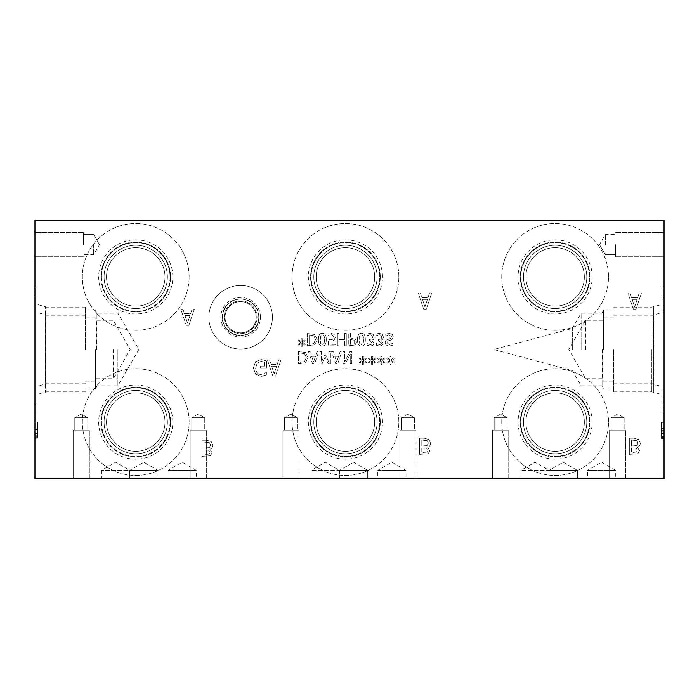 <?xml version="1.0" encoding="UTF-8"?>
<svg xmlns="http://www.w3.org/2000/svg" width="699" height="699" viewBox="0 0 699 699"><rect width="100%" height="100%" fill="white"/><g stroke="black" fill="none" stroke-linecap="round" stroke-linejoin="round"><path stroke-width="0.52" stroke-dasharray="3.5 2.62" d="M634.648 306.975L632.167 299.382L637.147 299.382L634.648 306.975L632.167 299.382L637.147 299.382L634.648 306.975M630.114 293.038L627.938 293.038L633.381 309.176L636.02 309.176L641.455 293.038L639.201 293.038L637.733 297.556L631.573 297.556L630.114 293.038L627.938 293.038L633.381 309.176L636.02 309.176L641.455 293.038L639.201 293.038L637.733 297.556L631.573 297.556L630.114 293.038M34.95 220.456L664.05 220.456L664.05 478.544L34.95 478.544L34.95 220.456M382.065 360.518L384.983 358.814L384.441 357.914L381.75 359.705L381.811 356.7L380.78 356.7L380.824 359.705L378.15 357.905L377.609 358.805L380.518 360.518L377.609 362.213L378.15 363.122L380.833 361.322L380.78 364.319L381.811 364.319L381.741 361.322L384.441 363.113L384.983 362.204L382.065 360.518L384.983 358.814L384.441 357.914L381.75 359.705L381.811 356.7L380.78 356.7L380.824 359.705L378.15 357.905L377.609 358.805L380.518 360.518L377.609 362.213L378.15 363.122L380.833 361.322L380.78 364.319L381.811 364.319L381.741 361.322L384.441 363.113L384.983 362.204L382.065 360.518M363.672 360.518L366.582 358.814L366.04 357.914L363.349 359.705L363.41 356.7L362.379 356.7L362.432 359.705L359.758 357.905L359.207 358.805L362.117 360.518L359.207 362.213L359.758 363.122L362.44 361.322L362.379 364.319L363.41 364.319L363.34 361.322L366.04 363.113L366.582 362.204L363.672 360.518L366.582 358.814L366.04 357.914L363.349 359.705L363.41 356.7L362.379 356.7L362.432 359.705L359.758 357.905L359.207 358.805L362.117 360.518L359.207 362.213L359.758 363.122L362.44 361.322L362.379 364.319L363.41 364.319L363.34 361.322L366.04 363.113L366.582 362.204L363.672 360.518M330.409 363.777L330.409 351.518L328.775 351.518L328.775 362.073L325.577 354.891L324.589 354.891L321.418 362.073L321.418 351.518L319.897 351.518L319.897 363.777L322.125 363.777L325.184 356.953L328.146 363.777L330.409 363.777L330.409 351.518L328.775 351.518L328.775 362.073L325.577 354.891L324.589 354.891L321.418 362.073L321.418 351.518L319.897 351.518L319.897 363.777L322.125 363.777L325.184 356.953L328.146 363.777L330.409 363.777M310.111 351.518L308.46 351.518L312.593 363.777L314.602 363.777L318.735 351.518L317.014 351.518L315.904 354.943L311.221 354.943L310.111 351.518L308.46 351.518L312.593 363.777L314.602 363.777L318.735 351.518L317.014 351.518L315.904 354.943L311.221 354.943L310.111 351.518M305.533 362.798L308.014 357.635L305.515 352.497L298.351 351.518L298.351 363.777L305.533 362.798L308.014 357.635L305.515 352.497L298.351 351.518L298.351 363.777L305.533 362.798M333.222 351.518L331.571 351.518L335.703 363.777L337.713 363.777L341.846 351.518L340.125 351.518L339.015 354.943L334.332 354.943L333.222 351.518L331.571 351.518L335.703 363.777L337.713 363.777L341.846 351.518L340.125 351.518L339.015 354.943L334.332 354.943L333.222 351.518M351.78 363.777L351.78 351.518L349.946 351.518L344.528 362.091L344.528 351.518L343.008 351.518L343.008 363.777L345.323 363.777L350.26 354.07L350.26 363.777L351.78 363.777L351.78 351.518L349.946 351.518L344.528 362.091L344.528 351.518L343.008 351.518L343.008 363.777L345.323 363.777L350.26 354.07L350.26 363.777L351.78 363.777M372.873 360.518L375.782 358.814L375.241 357.914L372.55 359.705L372.611 356.7L371.58 356.7L371.623 359.705L368.958 357.905L368.408 358.805L371.318 360.518L368.408 362.213L368.958 363.122L371.641 361.322L371.58 364.319L372.611 364.319L372.541 361.322L375.241 363.113L375.782 362.204L372.873 360.518L375.782 358.814L375.241 357.914L372.55 359.705L372.611 356.7L371.58 356.7L371.623 359.705L368.958 357.905L368.408 358.805L371.318 360.518L368.408 362.213L368.958 363.122L371.641 361.322L371.58 364.319L372.611 364.319L372.541 361.322L375.241 363.113L375.782 362.204L372.873 360.518M391.265 360.518L394.175 358.814L393.642 357.914L390.951 359.705L391.012 356.7L389.981 356.7L390.025 359.705L387.351 357.905L386.809 358.805L389.719 360.518L386.809 362.213L387.351 363.122L390.033 361.322L389.981 364.319L391.012 364.319L390.942 361.322L393.642 363.113L394.175 362.204L391.265 360.518L394.175 358.814L393.642 357.914L390.951 359.705L391.012 356.7L389.981 356.7L390.025 359.705L387.351 357.905L386.809 358.805L389.719 360.518L386.809 362.213L387.351 363.122L390.033 361.322L389.981 364.319L391.012 364.319L390.942 361.322L393.642 363.113L394.175 362.204L391.265 360.518M420.414 293.038L418.238 293.038L423.681 309.176L426.32 309.176L431.755 293.038L429.501 293.038L428.033 297.556L421.873 297.556L420.414 293.038L418.238 293.038L423.681 309.176L426.32 309.176L431.755 293.038L429.501 293.038L428.033 297.556L421.873 297.556L420.414 293.038M427.578 447.185C429.544 446.617 430.549 445.28 430.601 443.175L428.924 439.522L424.284 438.221L419.653 438.221L419.653 454.35L428.164 453.695L429.841 450.715L427.578 447.185C429.544 446.617 430.549 445.28 430.601 443.175L428.924 439.522L424.284 438.221L419.653 438.221L419.653 454.35L428.164 453.695L429.841 450.715L427.578 447.185M189.132 422.091A53.395 53.395 0 0 0 135.737 368.696A53.395 53.395 0 0 0 82.342 422.091A53.395 53.395 0 0 0 135.737 475.477A53.395 53.395 0 0 0 189.132 422.091A53.395 53.395 0 0 0 135.737 368.696A53.395 53.395 0 0 0 82.342 422.091A53.395 53.395 0 0 0 135.737 475.477A53.395 53.395 0 0 0 189.132 422.091M189.132 276.909A53.395 53.395 0 0 0 135.737 223.523A53.395 53.395 0 0 0 82.342 276.909A53.395 53.395 0 0 0 135.737 330.304A53.395 53.395 0 0 0 189.132 276.909A53.395 53.395 0 0 0 135.737 223.523A53.395 53.395 0 0 0 82.342 276.909A53.395 53.395 0 0 0 135.737 330.304A53.395 53.395 0 0 0 189.132 276.909M398.832 422.091A53.395 53.395 0 0 0 345.437 368.696A53.395 53.395 0 0 0 292.042 422.091A53.395 53.395 0 0 0 345.437 475.477A53.395 53.395 0 0 0 398.832 422.091A53.395 53.395 0 0 0 345.437 368.696A53.395 53.395 0 0 0 292.042 422.091A53.395 53.395 0 0 0 345.437 475.477A53.395 53.395 0 0 0 398.832 422.091M398.832 276.909A53.395 53.395 0 0 0 345.437 223.523A53.395 53.395 0 0 0 292.042 276.909A53.395 53.395 0 0 0 345.437 330.304A53.395 53.395 0 0 0 398.832 276.909A53.395 53.395 0 0 0 345.437 223.523A53.395 53.395 0 0 0 292.042 276.909A53.395 53.395 0 0 0 345.437 330.304A53.395 53.395 0 0 0 398.832 276.909M272.427 317.241A31.778 31.778 0 0 0 240.648 285.463A31.778 31.778 0 0 0 208.87 317.241A31.778 31.778 0 0 0 240.648 349.019A31.778 31.778 0 0 0 272.427 317.241A31.778 31.778 0 0 0 240.648 285.463A31.778 31.778 0 0 0 208.87 317.241A31.778 31.778 0 0 0 240.648 349.019A31.778 31.778 0 0 0 272.427 317.241M608.532 422.091A53.395 53.395 0 0 0 555.137 368.696A53.395 53.395 0 0 0 501.742 422.091A53.395 53.395 0 0 0 555.137 475.477A53.395 53.395 0 0 0 608.532 422.091A53.395 53.395 0 0 0 555.137 368.696A53.395 53.395 0 0 0 501.742 422.091A53.395 53.395 0 0 0 555.137 475.477A53.395 53.395 0 0 0 608.532 422.091M608.532 276.909A53.395 53.395 0 0 0 555.137 223.523A53.395 53.395 0 0 0 501.742 276.909A53.395 53.395 0 0 0 555.137 330.304A53.395 53.395 0 0 0 608.532 276.909A53.395 53.395 0 0 0 555.137 223.523A53.395 53.395 0 0 0 501.742 276.909A53.395 53.395 0 0 0 555.137 330.304A53.395 53.395 0 0 0 608.532 276.909M209.849 449.204C211.814 448.636 212.819 447.29 212.863 445.193L211.194 441.541L206.555 440.239L201.924 440.239L201.924 456.368L210.434 455.713L212.112 452.734L209.849 449.204C211.814 448.636 212.819 447.29 212.863 445.193L211.194 441.541L206.555 440.239L201.924 440.239L201.924 456.368L210.434 455.713L212.112 452.734L209.849 449.204M182.963 309.176L180.796 309.176L186.231 325.306L188.879 325.306L194.313 309.176L192.05 309.176L190.591 313.685L184.431 313.685L182.963 309.176L180.796 309.176L186.231 325.306L188.879 325.306L194.313 309.176L192.05 309.176L190.591 313.685L184.431 313.685L182.963 309.176M264.091 360.055L261.111 359.583L255.537 361.689L253.431 367.971L255.554 374.105L261.12 376.315L266.398 374.926L266.398 372.34L264.178 373.703L260.876 374.454C257.59 374.262 255.851 372.121 255.668 368.041L257.145 363.148L261.033 361.435L264.353 361.96L264.353 366.127L260.613 366.127L260.613 368.015L266.468 368.015L266.468 360.964L261.111 359.583L255.537 361.689L253.431 367.971L255.554 374.105L261.12 376.315L264.117 375.87L266.398 374.926L266.398 372.34L264.178 373.703L260.876 374.454C257.59 374.262 255.851 372.121 255.668 368.041L257.145 363.148L261.033 361.435L264.353 361.96L264.353 366.127L260.613 366.127L260.613 368.015L266.468 368.015L266.468 360.964L264.091 360.055M269.596 359.898L267.42 359.898L272.863 376.027L275.502 376.027L280.937 359.898L278.674 359.898L277.215 364.406L271.055 364.406L269.596 359.898L267.42 359.898L272.863 376.027L275.502 376.027L280.937 359.898L278.674 359.898L277.215 364.406L271.055 364.406L269.596 359.898M392.279 334.41L389.081 333.292L385.062 334.253L385.062 336.298L388.967 334.707L391.693 336.752L390.182 338.631L385.944 340.273L385.149 342.484C385.324 344.651 386.696 345.813 389.273 345.996L392.917 345.201L392.917 343.253L389.378 344.581L386.844 342.659L388.443 340.745L390.959 340.098L393.397 337.014L392.279 334.41L389.081 333.292L385.062 334.253L385.062 336.298L388.967 334.707L391.693 336.752L390.182 338.631L385.944 340.273L385.149 342.484C385.324 344.651 386.696 345.813 389.273 345.996L392.917 345.201L392.917 343.253L389.378 344.581L386.844 342.659L388.443 340.745L390.959 340.098L393.397 337.014L392.279 334.41M371.719 344.231L370.225 344.616L367.158 343.541L367.158 345.28L370.356 346.031L372.943 345.341L374.035 343.069L371.763 340.212L373.415 339.417L374.271 337.154L373.187 334.393L370.164 333.257L366.818 334.008L366.818 335.747L370.068 334.681L371.929 335.363L372.602 337.267L371.868 339.05L369.325 339.487L369.325 340.85L372.366 342.903L371.719 344.231L370.225 344.616L367.158 343.541L367.158 345.28L370.356 346.031L372.943 345.341L374.035 343.069L371.763 340.326L373.415 339.417L374.271 337.154L373.187 334.393L370.164 333.257L366.818 334.008L366.818 335.747L370.068 334.681L371.929 335.363L372.602 337.267L371.868 339.05L369.325 339.487L369.325 340.85L372.366 342.903L371.719 344.231M361.435 346.022C364.083 346.031 365.385 343.899 365.35 339.644C365.376 335.319 364.074 333.187 361.435 333.257C358.779 333.231 357.469 335.354 357.512 339.635C357.477 343.978 358.788 346.101 361.435 346.022C364.083 346.031 365.385 343.899 365.35 339.644C365.376 335.319 364.074 333.187 361.435 333.257C358.779 333.231 357.469 335.354 357.512 339.635C357.477 343.978 358.788 346.101 361.435 346.022M355.057 345.009L356.516 342.082L355.442 339.356L350.4 338.089L350.4 333.51L348.766 333.51L348.766 345.778L355.057 345.009L356.516 342.082L355.442 339.356L350.4 338.089L350.4 333.51L348.766 333.51L348.766 345.778L355.057 345.009M334.008 340.369L335.267 337.407L334.183 334.463L331.177 333.257L327.962 333.956L327.962 335.686L331.204 334.681L332.969 335.424L333.598 337.416L332.899 339.19L330.898 339.758L328.469 339.452L328.469 345.778L335.197 345.778L335.197 344.336L330.05 344.336L330.05 341.068L334.008 340.369L335.267 337.407L334.183 334.463L331.177 333.257L327.962 333.956L327.962 335.686L331.204 334.681L332.969 335.424L333.598 337.416L332.899 339.19L330.898 339.758L328.469 339.452L328.469 345.778L335.197 345.778L335.197 344.336L330.05 344.336L330.05 341.068L334.008 340.369M322.353 346.022C325 346.031 326.302 343.899 326.267 339.644C326.293 335.319 324.991 333.187 322.353 333.257C319.696 333.231 318.386 335.354 318.429 339.635C318.394 343.978 319.705 346.101 322.353 346.022C325 346.031 326.302 343.899 326.267 339.644C326.293 335.319 324.991 333.187 322.353 333.257C319.696 333.231 318.386 335.354 318.429 339.635C318.394 343.978 319.705 346.101 322.353 346.022M314.733 344.799L317.215 339.635L314.707 334.498L307.551 333.51L307.551 345.778L314.733 344.799L317.215 339.635L314.707 334.498L307.551 333.51L307.551 345.778L314.733 344.799M302.492 342.519L305.402 340.815L304.869 339.915L302.178 341.697L302.23 338.7L301.199 338.7L301.252 341.697L298.578 339.906L298.027 340.806L300.946 342.519L298.027 344.214L298.578 345.123L301.26 343.323L301.199 346.32L302.23 346.32L302.16 343.323L304.869 345.105L305.402 344.205L302.492 342.519L305.402 340.815L304.869 339.915L302.178 341.697L302.23 338.7L301.199 338.7L301.252 341.697L298.578 339.906L298.027 340.806L300.946 342.519L298.027 344.214L298.578 345.123L301.26 343.323L301.199 346.32L302.23 346.32L302.16 343.323L304.869 345.105L305.402 344.205L302.492 342.519M346.285 345.778L346.285 333.51L344.651 333.51L344.651 339.513L339.015 339.513L339.015 333.51L337.381 333.51L337.381 345.778L339.015 345.778L339.015 340.963L344.651 340.963L344.651 345.778L346.285 345.778L346.285 333.51L344.651 333.51L344.651 339.513L339.015 339.513L339.015 333.51L337.381 333.51L337.381 345.778L339.015 345.778L339.015 340.963L344.651 340.963L344.651 345.778L346.285 345.778M380.92 344.231L379.426 344.616L376.359 343.541L376.359 345.28L379.557 346.031L382.135 345.341L383.227 343.069L380.964 340.212L382.615 339.417L383.471 337.154L382.388 334.393L379.365 333.257L376.018 334.008L376.018 335.747L379.269 334.681L381.121 335.363L381.803 337.267L381.069 339.05L378.526 339.487L378.526 340.85L381.558 342.903L380.92 344.231L379.426 344.616L376.359 343.541L376.359 345.28L379.557 346.031L382.135 345.341L383.227 343.069L380.964 340.326L382.615 339.417L383.471 337.154L382.388 334.393L379.365 333.257L376.018 334.008L376.018 335.747L379.269 334.681L381.121 335.363L381.803 337.267L381.069 339.05L378.526 339.487L378.526 340.85L381.558 342.903L380.92 344.231M637.278 447.185C639.244 446.617 640.249 445.28 640.301 443.175L638.624 439.522L633.984 438.221L629.353 438.221L629.353 454.35L637.864 453.695L639.541 450.715L637.278 447.185C639.244 446.617 640.249 445.28 640.301 443.175L638.624 439.522L633.984 438.221L629.353 438.221L629.353 454.35L637.864 453.695L639.541 450.715L637.278 447.185M636.483 452.104L631.503 452.524L631.503 447.797L636.405 448.339L637.305 450.418L636.483 452.104L631.503 452.524L631.503 447.797L636.405 448.339L637.305 450.418L636.483 452.104M636.754 445.595L631.503 446.014L631.503 440.047L636.903 440.728L638.065 443.079L636.754 445.595L631.503 446.014L631.503 440.047L636.903 440.728L638.065 443.079L636.754 445.595M664.05 431.222L664.05 436.683L661.507 436.683L661.507 430.252L661.507 436.683L664.05 436.683L664.05 430.252L661.507 430.252L664.05 430.252L664.05 431.222L661.507 431.222M661.507 437.539L661.507 422.414L661.507 438.544L661.507 437.539L664.05 437.539L664.05 422.414L664.05 438.544L661.507 438.544L661.507 422.414L661.507 438.544L664.05 438.544L664.05 437.539M664.05 422.414L661.507 422.414L664.05 422.414L664.05 438.544L664.05 422.414L661.507 422.414L664.05 422.414M664.05 428.426L661.507 428.426L664.05 428.426M664.05 349.5L664.05 287.106L664.05 349.5M664.05 296.105L664.05 402.895L664.05 296.105L662.049 296.105L662.049 402.895L662.049 296.105M664.05 244.65L664.05 232.549L664.05 244.65M664.05 436.63L661.507 436.63L664.05 436.63M664.05 438.544L661.507 438.544L664.05 438.544M34.95 430.899L34.95 436.359L37.493 436.359L37.493 429.929L37.493 436.359L34.95 436.359L34.95 429.929L37.493 429.929L34.95 429.929L34.95 430.899L37.493 430.899M37.493 437.216L37.493 422.091L37.493 438.221L37.493 437.216L34.95 437.216L34.95 422.091L34.95 438.221L37.493 438.221L37.493 422.091L37.493 438.221L34.95 438.221L34.95 437.216M34.95 422.091L37.493 422.091L34.95 422.091L34.95 438.221L34.95 422.091L37.493 422.091L34.95 422.091M34.95 428.103L37.493 428.103L34.95 428.103M34.95 411.894L34.95 287.106L34.95 411.894L36.951 411.894L36.951 287.106L36.951 411.894M34.95 402.895L34.95 296.105L34.95 402.895L36.951 402.895L36.951 296.105L36.951 402.895M34.95 244.65L34.95 256.751L34.95 244.65M34.95 436.307L37.493 436.307L34.95 436.307M34.95 438.221L37.493 438.221L34.95 438.221M313.659 343.628L309.176 344.362L309.176 334.926L313.807 335.738L315.52 339.653L313.659 343.628L309.176 344.362L309.176 334.926L313.807 335.738L315.52 339.653L313.659 343.628M324.598 339.644L324.153 343.392L322.353 344.659L320.526 343.366L320.518 335.939L322.353 334.62L324.161 335.913L324.598 339.644L324.153 343.392L322.353 344.659L320.526 343.366L320.518 335.939L322.353 334.62L324.161 335.913L324.598 339.644M353.93 343.899L350.4 344.362L350.4 339.478L354.122 340.212L354.821 342.029L353.93 343.899L350.4 344.362L350.4 339.478L354.122 340.212L354.821 342.029L353.93 343.899M363.681 339.644L363.235 343.392L361.435 344.659L359.609 343.366L359.601 335.939L361.435 334.62L363.244 335.913L363.681 339.644L363.235 343.392L361.435 344.659L359.609 343.366L359.601 335.939L361.435 334.62L363.244 335.913L363.681 339.644M313.563 362.108L311.675 356.333L315.459 356.333L313.563 362.108L311.675 356.333L315.459 356.333L313.563 362.108M304.458 361.628L299.976 362.362L299.976 352.925L304.607 353.738L306.319 357.652L304.458 361.628L299.976 362.362L299.976 352.925L304.607 353.738L306.319 357.652L304.458 361.628M336.665 362.108L334.777 356.333L338.561 356.333L336.665 362.108L334.777 356.333L338.561 356.333L336.665 362.108M274.13 373.834L271.64 366.232L276.621 366.232L274.13 373.834L271.64 366.232L276.621 366.232L274.13 373.834M424.948 306.975L422.467 299.382L427.447 299.382L424.948 306.975L422.467 299.382L427.447 299.382L424.948 306.975M426.783 452.104L421.803 452.524L421.803 447.797L426.705 448.339L427.605 450.418L426.783 452.104L421.803 452.524L421.803 447.797L426.705 448.339L427.605 450.418L426.783 452.104M427.054 445.595L421.803 446.014L421.803 440.047L427.203 440.728L428.365 443.079L427.054 445.595L421.803 446.014L421.803 440.047L427.203 440.728L428.365 443.079L427.054 445.595M187.507 323.104L185.017 315.511L189.997 315.511L187.507 323.104L185.017 315.511L189.997 315.511L187.507 323.104M209.045 454.114L204.064 454.533L204.064 449.815L208.966 450.357L209.875 452.428L209.045 454.114L204.064 454.533L204.064 449.815L208.966 450.357L209.875 452.428L209.045 454.114M209.324 447.605L204.064 448.024L204.064 442.065L209.464 442.747L210.626 445.097L209.324 447.605L204.064 448.024L204.064 442.065L209.464 442.747L210.626 445.097L209.324 447.605M592.202 276.909A37.064 37.064 0 0 0 555.137 239.844A37.064 37.064 0 0 0 518.064 276.909A37.064 37.064 0 0 0 555.137 313.982A37.064 37.064 0 0 0 592.202 276.909M589.973 276.909A34.845 34.845 0 0 0 555.137 242.072A34.845 34.845 0 0 0 520.292 276.909A34.845 34.845 0 0 0 555.137 311.754A34.845 34.845 0 0 0 589.973 276.909A34.845 34.845 0 0 0 555.137 242.072A34.845 34.845 0 0 0 520.292 276.909A34.845 34.845 0 0 0 555.137 311.754A34.845 34.845 0 0 0 589.973 276.909M520.842 276.909A34.295 34.295 0 0 1 572.28 247.21A34.295 34.295 0 0 1 572.28 306.608A34.295 34.295 0 0 1 520.842 276.909A34.295 34.295 0 0 1 555.137 242.614A34.295 34.295 0 0 1 589.432 276.909A34.295 34.295 0 0 1 555.137 311.204A34.295 34.295 0 0 1 520.842 276.909M592.202 422.091A37.064 37.064 0 0 0 555.137 385.018A37.064 37.064 0 0 0 518.064 422.091A37.064 37.064 0 0 0 555.137 459.156A37.064 37.064 0 0 0 592.202 422.091M589.973 422.091A34.845 34.845 0 0 0 555.137 387.246A34.845 34.845 0 0 0 520.292 422.091A34.845 34.845 0 0 0 555.137 456.928A34.845 34.845 0 0 0 589.973 422.091A34.845 34.845 0 0 0 555.137 387.246A34.845 34.845 0 0 0 520.292 422.091A34.845 34.845 0 0 0 555.137 456.928A34.845 34.845 0 0 0 589.973 422.091M520.842 422.091A34.295 34.295 0 0 1 572.28 392.392A34.295 34.295 0 0 1 572.28 451.79A34.295 34.295 0 0 1 520.842 422.091A34.295 34.295 0 0 1 555.137 387.796A34.295 34.295 0 0 1 589.432 422.091A34.295 34.295 0 0 1 555.137 456.386A34.295 34.295 0 0 1 520.842 422.091M605.334 244.65L605.334 234.584L605.334 244.65M615.662 244.65L615.662 256.751L615.662 244.65M585.666 349.5L585.666 320.273L585.666 349.5M602.538 349.5L602.538 378.727L602.538 349.5M603.613 349.5L603.613 317.853L603.613 349.5M613.661 349.5L613.661 391.859L613.661 349.5M613.661 383.795L653.181 383.795L653.181 315.205L653.181 383.795L653.722 384.345L653.748 314.655L653.722 384.345L653.722 314.655L653.722 384.345L662.049 386.564L662.049 312.436L662.049 386.564M664.05 402.895L662.049 402.895M581.114 349.5L581.114 313.204L581.114 349.5M572.324 349.5L572.324 328.434L572.324 349.5M602.075 349.5L602.075 385.796L602.075 349.5M603.595 349.5L603.595 309.788L603.595 349.5M651.8 349.5L651.8 391.859L651.8 349.5M653.687 349.5L653.696 306.625L653.696 349.5M653.722 349.5L653.722 392.375L653.722 349.5M662.032 349.5L662.049 411.894L662.049 349.5M93.666 244.65L93.666 254.716L93.666 244.65M83.338 244.65L83.338 232.549L83.338 244.65M113.36 349.5L113.36 378.727L113.36 349.5M96.488 349.5L96.488 320.273L96.488 349.5M95.405 349.5L95.405 389.212L95.405 349.5M85.339 349.5L85.339 307.149L85.339 349.5M85.339 315.223L45.837 315.223L45.837 383.777L45.837 315.223L45.278 314.655L45.26 384.345L45.278 314.655L45.278 384.345L45.278 314.655L36.951 312.436L36.951 386.564L36.951 312.436M34.95 296.105L36.951 296.105M117.886 349.5L117.886 385.796L117.886 349.5M96.934 349.5L96.934 313.204L96.934 349.5M85.339 307.149L45.802 307.149L45.802 391.851L45.802 307.149L45.278 306.625L45.26 392.375L45.278 306.625L45.278 392.375L45.278 306.625L36.951 304.397L36.951 394.603L36.951 304.397M34.95 287.106L36.951 287.106M225.034 317.241A15.614 15.614 0 0 1 240.648 301.627A15.614 15.614 0 0 1 256.262 317.241A15.614 15.614 0 0 1 240.648 332.855A15.614 15.614 0 0 1 225.034 317.241A15.614 15.614 0 0 0 248.46 330.758A15.614 15.614 0 0 0 248.46 303.716A15.614 15.614 0 0 0 225.034 317.241M224.265 317.241A16.383 16.383 0 0 1 240.648 300.85A16.383 16.383 0 0 1 257.031 317.241A16.383 16.383 0 0 1 240.648 333.624A16.383 16.383 0 0 1 224.265 317.241A16.383 16.383 0 0 1 248.844 303.051A16.383 16.383 0 0 1 248.844 331.431A16.383 16.383 0 0 1 224.265 317.241M258.779 317.241A18.13 18.13 0 0 1 240.648 335.371A18.13 18.13 0 0 1 222.518 317.241A18.13 18.13 0 0 1 240.648 299.111A18.13 18.13 0 0 1 258.779 317.241M222.518 317.241A18.13 18.13 0 0 0 249.718 332.942A18.13 18.13 0 0 0 249.718 301.54A18.13 18.13 0 0 0 222.518 317.241M260.456 317.241A19.808 19.808 0 0 0 240.648 297.433A19.808 19.808 0 0 0 220.84 317.241A19.808 19.808 0 0 0 240.648 337.049A19.808 19.808 0 0 0 260.456 317.241M259.102 317.241A18.454 18.454 0 0 0 240.648 298.788A18.454 18.454 0 0 0 222.195 317.241A18.454 18.454 0 0 0 240.648 335.695A18.454 18.454 0 0 0 259.102 317.241A18.454 18.454 0 0 0 240.648 298.788A18.454 18.454 0 0 0 222.195 317.241A18.454 18.454 0 0 0 240.648 335.695A18.454 18.454 0 0 0 259.102 317.241M382.502 276.909A37.064 37.064 0 0 0 345.437 239.844A37.064 37.064 0 0 0 308.364 276.909A37.064 37.064 0 0 0 345.437 313.982A37.064 37.064 0 0 0 382.502 276.909M380.273 276.909A34.845 34.845 0 0 0 345.437 242.072A34.845 34.845 0 0 0 310.592 276.909A34.845 34.845 0 0 0 345.437 311.754A34.845 34.845 0 0 0 380.273 276.909A34.845 34.845 0 0 0 345.437 242.072A34.845 34.845 0 0 0 310.592 276.909A34.845 34.845 0 0 0 345.437 311.754A34.845 34.845 0 0 0 380.273 276.909M311.142 276.909A34.295 34.295 0 0 1 362.58 247.21A34.295 34.295 0 0 1 362.58 306.608A34.295 34.295 0 0 1 311.142 276.909A34.295 34.295 0 0 1 345.437 242.614A34.295 34.295 0 0 1 379.732 276.909A34.295 34.295 0 0 1 345.437 311.204A34.295 34.295 0 0 1 311.142 276.909M382.502 422.091A37.064 37.064 0 0 0 345.437 385.018A37.064 37.064 0 0 0 308.364 422.091A37.064 37.064 0 0 0 345.437 459.156A37.064 37.064 0 0 0 382.502 422.091M380.273 422.091A34.845 34.845 0 0 0 345.437 387.246A34.845 34.845 0 0 0 310.592 422.091A34.845 34.845 0 0 0 345.437 456.928A34.845 34.845 0 0 0 380.273 422.091A34.845 34.845 0 0 0 345.437 387.246A34.845 34.845 0 0 0 310.592 422.091A34.845 34.845 0 0 0 345.437 456.928A34.845 34.845 0 0 0 380.273 422.091M311.142 422.091A34.295 34.295 0 0 1 362.58 392.392A34.295 34.295 0 0 1 362.58 451.79A34.295 34.295 0 0 1 311.142 422.091A34.295 34.295 0 0 1 345.437 387.796A34.295 34.295 0 0 1 379.732 422.091A34.295 34.295 0 0 1 345.437 456.386A34.295 34.295 0 0 1 311.142 422.091M525.91 422.091A29.227 29.227 0 0 1 555.137 392.855A29.227 29.227 0 0 1 584.364 422.091A29.227 29.227 0 0 1 555.137 451.318A29.227 29.227 0 0 1 525.91 422.091A29.227 29.227 0 0 0 569.746 447.404A29.227 29.227 0 0 0 569.746 396.779A29.227 29.227 0 0 0 525.91 422.091M316.21 422.091A29.227 29.227 0 0 1 345.437 392.855A29.227 29.227 0 0 1 374.664 422.091A29.227 29.227 0 0 1 345.437 451.318A29.227 29.227 0 0 1 316.21 422.091A29.227 29.227 0 0 0 360.046 447.404A29.227 29.227 0 0 0 360.046 396.779A29.227 29.227 0 0 0 316.21 422.091M106.51 276.909A29.227 29.227 0 0 1 135.737 247.682A29.227 29.227 0 0 1 164.964 276.909A29.227 29.227 0 0 1 135.737 306.145A29.227 29.227 0 0 1 106.51 276.909A29.227 29.227 0 0 0 150.346 302.221A29.227 29.227 0 0 0 150.346 251.596A29.227 29.227 0 0 0 106.51 276.909M316.21 276.909A29.227 29.227 0 0 1 345.437 247.682A29.227 29.227 0 0 1 374.664 276.909A29.227 29.227 0 0 1 345.437 306.145A29.227 29.227 0 0 1 316.21 276.909A29.227 29.227 0 0 0 360.046 302.221A29.227 29.227 0 0 0 360.046 251.596A29.227 29.227 0 0 0 316.21 276.909M525.91 276.909A29.227 29.227 0 0 1 555.137 247.682A29.227 29.227 0 0 1 584.364 276.909A29.227 29.227 0 0 1 555.137 306.145A29.227 29.227 0 0 1 525.91 276.909A29.227 29.227 0 0 0 569.746 302.221A29.227 29.227 0 0 0 569.746 251.596A29.227 29.227 0 0 0 525.91 276.909M523.49 422.091A31.647 31.647 0 0 1 555.137 390.444A31.647 31.647 0 0 1 586.784 422.091A31.647 31.647 0 0 1 555.137 453.738A31.647 31.647 0 0 1 523.49 422.091A31.647 31.647 0 0 1 570.961 394.682A31.647 31.647 0 0 1 570.961 449.501A31.647 31.647 0 0 1 523.49 422.091M313.79 422.091A31.647 31.647 0 0 1 345.437 390.444A31.647 31.647 0 0 1 377.084 422.091A31.647 31.647 0 0 1 345.437 453.738A31.647 31.647 0 0 1 313.79 422.091A31.647 31.647 0 0 1 361.261 394.682A31.647 31.647 0 0 1 361.261 449.501A31.647 31.647 0 0 1 313.79 422.091M104.09 276.909A31.647 31.647 0 0 1 135.737 245.262A31.647 31.647 0 0 1 167.384 276.909A31.647 31.647 0 0 1 135.737 308.556A31.647 31.647 0 0 1 104.09 276.909A31.647 31.647 0 0 1 151.561 249.499A31.647 31.647 0 0 1 151.561 304.318A31.647 31.647 0 0 1 104.09 276.909M170.032 276.909A34.295 34.295 0 0 1 135.737 311.204A34.295 34.295 0 0 1 101.442 276.909A34.295 34.295 0 0 1 135.737 242.614A34.295 34.295 0 0 1 170.032 276.909M101.442 276.909A34.295 34.295 0 0 0 152.88 306.608A34.295 34.295 0 0 0 152.88 247.21A34.295 34.295 0 0 0 101.442 276.909M313.79 276.909A31.647 31.647 0 0 1 345.437 245.262A31.647 31.647 0 0 1 377.084 276.909A31.647 31.647 0 0 1 345.437 308.556A31.647 31.647 0 0 1 313.79 276.909A31.647 31.647 0 0 1 361.261 249.499A31.647 31.647 0 0 1 361.261 304.318A31.647 31.647 0 0 1 313.79 276.909M523.49 276.909A31.647 31.647 0 0 1 555.137 245.262A31.647 31.647 0 0 1 586.784 276.909A31.647 31.647 0 0 1 555.137 308.556A31.647 31.647 0 0 1 523.49 276.909A31.647 31.647 0 0 1 570.961 249.499A31.647 31.647 0 0 1 570.961 304.318A31.647 31.647 0 0 1 523.49 276.909M172.802 276.909A37.064 37.064 0 0 0 135.737 239.844A37.064 37.064 0 0 0 98.664 276.909A37.064 37.064 0 0 0 135.737 313.982A37.064 37.064 0 0 0 172.802 276.909M170.573 276.909A34.845 34.845 0 0 0 135.737 242.072A34.845 34.845 0 0 0 100.892 276.909A34.845 34.845 0 0 0 135.737 311.754A34.845 34.845 0 0 0 170.573 276.909A34.845 34.845 0 0 0 135.737 242.072A34.845 34.845 0 0 0 100.892 276.909A34.845 34.845 0 0 0 135.737 311.754A34.845 34.845 0 0 0 170.573 276.909M106.51 422.091A29.227 29.227 0 0 1 135.737 392.855A29.227 29.227 0 0 1 164.964 422.091A29.227 29.227 0 0 1 135.737 451.318A29.227 29.227 0 0 1 106.51 422.091A29.227 29.227 0 0 0 150.346 447.404A29.227 29.227 0 0 0 150.346 396.779A29.227 29.227 0 0 0 106.51 422.091M104.09 422.091A31.647 31.647 0 0 1 135.737 390.444A31.647 31.647 0 0 1 167.384 422.091A31.647 31.647 0 0 1 135.737 453.738A31.647 31.647 0 0 1 104.09 422.091A31.647 31.647 0 0 1 151.561 394.682A31.647 31.647 0 0 1 151.561 449.501A31.647 31.647 0 0 1 104.09 422.091M170.014 422.091A34.277 34.277 0 0 1 135.737 456.368A34.277 34.277 0 0 1 101.451 422.091A34.277 34.277 0 0 1 135.737 387.805A34.277 34.277 0 0 1 170.014 422.091M101.451 422.091A34.277 34.277 0 0 0 152.871 451.772A34.277 34.277 0 0 0 152.871 392.401A34.277 34.277 0 0 0 101.451 422.091M172.802 422.091A37.064 37.064 0 0 0 135.737 385.018A37.064 37.064 0 0 0 98.664 422.091A37.064 37.064 0 0 0 135.737 459.156A37.064 37.064 0 0 0 172.802 422.091M170.573 422.091A34.845 34.845 0 0 0 135.737 387.246A34.845 34.845 0 0 0 100.892 422.091A34.845 34.845 0 0 0 135.737 456.928A34.845 34.845 0 0 0 170.573 422.091A34.845 34.845 0 0 0 135.737 387.246A34.845 34.845 0 0 0 100.892 422.091A34.845 34.845 0 0 0 135.737 456.928A34.845 34.845 0 0 0 170.573 422.091M129.717 470.401L157.948 470.401L129.717 470.401L143.837 462.249L157.948 470.401L157.948 478.544L129.717 478.544L129.717 470.401M129.717 478.544L157.948 478.544M101.477 478.544L129.734 478.544L101.477 478.544L101.477 470.392L115.606 462.231L129.734 470.392L157.957 470.401L129.734 470.401L143.845 462.249L157.957 470.401L157.957 478.544L129.734 478.544L129.734 470.401L101.477 470.392L129.734 470.392L129.734 478.544L157.957 478.544M549.134 470.392L577.391 470.392L549.134 470.392L563.263 462.231L577.391 470.392L520.877 470.392L577.391 470.392L577.391 478.544L549.134 478.544L549.134 470.392L563.263 462.231L577.391 470.392L577.391 478.544L520.877 478.544L520.877 470.392L535.006 462.231L549.134 470.392L549.134 478.544L549.134 470.392M587.457 470.392L615.723 470.392L587.457 470.392L601.594 462.231L615.723 470.392L615.723 478.544L587.457 478.544L587.457 470.392M587.457 478.544L615.723 478.544M339.434 470.392L367.691 470.392L339.434 470.392L353.563 462.231L367.691 470.392L311.177 470.392L367.691 470.392L367.691 478.544L339.434 478.544L339.434 470.392L353.563 462.231L367.691 470.392L367.691 478.544L311.177 478.544L311.177 470.392L325.306 462.231L339.434 470.392L339.434 478.544L339.434 470.392M377.757 470.392L406.023 470.392L377.757 470.392L391.894 462.231L406.023 470.392L406.023 478.544L377.757 478.544L377.757 470.392M377.757 478.544L406.023 478.544M168.057 470.392L196.323 470.392L168.057 470.392L182.194 462.231L196.323 470.392L196.323 478.544L168.057 478.544L168.057 470.392M168.057 478.544L196.323 478.544M311.177 478.544L339.434 478.544M520.877 478.544L549.134 478.544M611.171 417.766L624.146 417.766L611.171 417.766L617.654 414.026L624.146 417.766L611.171 417.766L624.146 417.766L624.146 430.156L611.171 430.156L624.146 430.156L611.171 430.156L611.171 417.766L617.654 414.026L624.146 417.766L624.146 430.156L611.171 430.156L611.171 417.766M625.727 430.156L609.589 430.156L625.727 430.156L609.589 430.156L625.727 430.156L625.727 478.544L609.589 478.544L609.589 430.156L609.589 478.544L625.727 478.544L609.589 478.544L625.727 478.544L625.727 430.156M494.193 417.766L507.159 417.766L494.193 417.766L500.676 414.026L507.159 417.766L494.193 417.766L507.159 417.766L507.159 430.156L494.193 430.156L507.159 430.156L494.193 430.156L494.193 417.766L500.676 414.026L507.159 417.766L507.159 430.156L494.193 430.156L494.193 417.766M508.741 430.156L492.612 430.156L508.741 430.156L492.612 430.156L508.741 430.156L508.741 478.544L492.612 478.544L492.612 430.156L492.612 478.544L508.741 478.544L492.612 478.544L508.741 478.544L508.741 430.156M401.471 417.766L414.446 417.766L401.471 417.766L407.954 414.026L414.446 417.766L401.471 417.766L414.446 417.766L414.446 430.156L401.471 430.156L414.446 430.156L401.471 430.156L401.471 417.766L407.954 414.026L414.446 417.766L414.446 430.156L401.471 430.156L401.471 417.766M416.027 430.156L399.889 430.156L416.027 430.156L399.889 430.156L416.027 430.156L416.027 478.544L399.889 478.544L399.889 430.156L399.889 478.544L416.027 478.544L399.889 478.544L416.027 478.544L416.027 430.156M284.493 417.766L297.459 417.766L284.493 417.766L290.976 414.026L297.459 417.766L284.493 417.766L297.459 417.766L297.459 430.156L284.493 430.156L297.459 430.156L284.493 430.156L284.493 417.766L290.976 414.026L297.459 417.766L297.459 430.156L284.493 430.156L284.493 417.766M299.041 430.156L282.912 430.156L299.041 430.156L282.912 430.156L299.041 430.156L299.041 478.544L282.912 478.544L282.912 430.156L282.912 478.544L299.041 478.544L282.912 478.544L299.041 478.544L299.041 430.156M191.771 417.766L204.746 417.766L191.771 417.766L198.254 414.026L204.746 417.766L191.771 417.766L204.746 417.766L204.746 430.156L191.771 430.156L204.746 430.156L191.771 430.156L191.771 417.766L198.254 414.026L204.746 417.766L204.746 430.156L191.771 430.156L191.771 417.766M206.327 430.156L190.189 430.156L206.327 430.156L190.189 430.156L206.327 430.156L206.327 478.544L190.189 478.544L190.189 430.156L190.189 478.544L206.327 478.544L190.189 478.544L206.327 478.544L206.327 430.156M74.793 417.766L87.759 417.766L74.793 417.766L81.276 414.026L87.759 417.766L74.793 417.766L87.759 417.766L87.759 430.156L74.793 430.156L87.759 430.156L74.793 430.156L74.793 417.766L81.276 414.026L87.759 417.766L87.759 430.156L74.793 430.156L74.793 417.766M89.341 430.156L73.212 430.156L89.341 430.156L73.212 430.156L89.341 430.156L89.341 478.544L73.212 478.544L73.212 430.156L73.212 478.544L89.341 478.544L73.212 478.544L89.341 478.544L89.341 430.156M664.05 436.071L661.507 436.071M664.05 433.616L661.507 433.616M664.05 433.677L661.507 433.677M664.05 430.095L661.507 430.095M34.95 435.748L37.493 435.748M34.95 433.293L37.493 433.293M34.95 433.354L37.493 433.354M34.95 429.771L37.493 429.771M599.524 244.65L605.334 254.716L615.662 254.716L605.334 254.716L599.524 244.65L605.334 234.584L615.662 234.584L605.334 234.584L599.524 244.65M615.662 256.751L664.05 256.751L615.662 256.751M615.662 232.549L664.05 232.549L615.662 232.549M613.661 317.853L603.613 317.853L602.538 320.273L585.666 320.273L568.785 349.5L585.666 378.727L602.538 378.727L603.613 381.147L613.661 381.147M613.661 315.205L653.181 315.205L662.049 312.436M613.661 309.788L603.595 309.788L602.075 313.204L581.114 313.204L572.324 328.434L493.712 349.5L572.324 370.566L581.114 385.796L602.075 385.796L603.595 389.212L613.661 389.212M613.661 391.859L651.8 391.859L662.049 394.603M613.661 307.141L651.8 307.141L662.049 304.397M662.049 411.894L664.05 411.894M662.049 287.106L664.05 287.106M99.476 244.65L93.666 234.584L83.338 234.584L93.666 234.584L99.476 244.65L93.666 254.716L83.338 254.716L93.666 254.716L99.476 244.65M83.338 232.549L34.95 232.549L83.338 232.549M83.338 256.751L34.95 256.751L83.338 256.751M85.339 381.147L95.405 381.147L96.488 378.727L113.36 378.727L130.232 349.5L113.36 320.273L96.488 320.273L95.405 317.853L85.339 317.853M85.339 383.777L45.837 383.777L36.951 386.564M85.339 389.212L95.405 389.212L96.934 385.796L117.886 385.796L138.839 349.5L117.886 313.204L96.934 313.204L95.405 309.788L85.339 309.788M85.339 391.851L45.802 391.851L36.951 394.603"/><path stroke-width="1.05" d="M664.05 220.456L664.05 478.544L34.95 478.544L34.95 220.456L664.05 220.456"/></g></svg>
